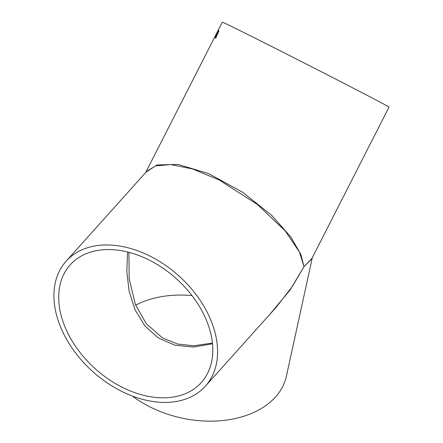 <?xml version="1.0" encoding="UTF-8"?>
<svg xmlns="http://www.w3.org/2000/svg" width="443" height="443" viewBox="0 0 443 443"><rect width="100%" height="100%" fill="white"/><g stroke="black" fill="none" stroke-linecap="round" stroke-linejoin="round"><path stroke-width="0.66" d="M146.24 171.906L157.082 164.957L178.125 164.419L208.714 173.634L242.731 192.29L271.764 215.442L291.018 237.215L300.841 254.42L303.992 266.692L311.579 259.105L389.026 107.101A93.562 0.786 -153 0 0 306.024 63.925A93.562 0.786 -153 0 0 222.303 22.15L216.981 32.594A93.562 0.786 -153 0 0 216.981 32.605M214.899 37.661L218.853 30.672A93.562 0.786 -153 0 1 218.997 30.733L215.813 38.059A93.562 0.786 -153 0 0 215.608 37.965L216.943 34.587L215.027 37.716A93.562 0.786 -153 0 0 214.899 37.661M215.531 35.518A93.562 0.786 -153 0 1 215.569 35.523L218.299 30.34L217.231 32.987A93.562 0.786 -153 0 0 217.136 32.948L215.603 35.551M217.048 32.632L218.106 30.395A93.562 0.786 -153 0 1 218.122 30.395L145.681 172.532M132.451 396.086A93.562 63.255 12.3 0 0 225.836 420.169A93.562 63.255 12.3 0 0 286.405 376.19L312.321 257.654M311.916 258.441L303.992 266.692L289.999 290.132L269.599 314.613M205.397 386.169L276.354 307.082L292.408 286.377L303.992 266.692L299.529 252.178L285.231 230.936L257.461 204.511L219.058 179.908L192.594 168.977L170.738 164.569L155.565 165.931L146.882 171.186L66.118 261.209A93.562 64.368 -138.1 0 0 92.77 371.599A93.562 64.368 -138.1 0 0 205.397 386.169A93.562 64.368 -138.1 0 0 150.482 256.342A93.562 64.368 -138.1 0 0 66.118 261.209M192.007 295.592A88.085 59.556 12.3 0 0 135.663 305.221M149.618 260.279A88.085 60.602 -138.1 0 0 70.188 264.864A88.085 60.602 -138.1 0 0 95.284 368.797A88.085 60.602 -138.1 0 0 201.321 382.514A88.085 60.602 -138.1 0 0 149.618 260.279M127.584 252.001L126.825 271.498L129.096 291.151L134.999 309.735L144.817 325.815L158.378 337.987L174.957 345.197L193.436 347.041L212.502 343.79M217.208 32.981L217.884 31.16M214.639 37.633L215.005 36.752M215.005 36.83L216.677 33.441M217.823 31.209L218.321 30.395M214.966 37.699L217.319 33.69M215.675 37.998L216.943 34.587M217.386 33.723L218.92 30.705M128.907 252.338L129.184 278.902L135.359 304.457L146.201 323.606L162.515 337.943L177.626 344.056L193.956 345.778L212.424 343.026"/></g></svg>
